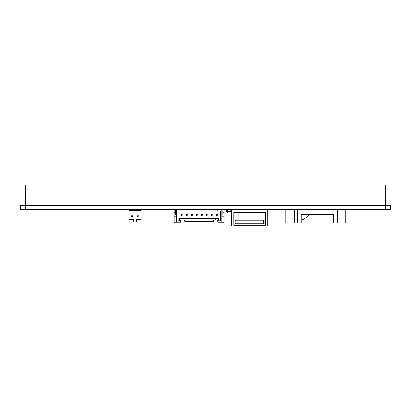 <?xml version="1.0" encoding="UTF-8"?>
<svg xmlns="http://www.w3.org/2000/svg" width="411" height="411" viewBox="0 0 411 411"><rect width="100%" height="100%" fill="white"/><g stroke="black" fill="none" stroke-linecap="round" stroke-linejoin="round"><path stroke-width="0.62" d="M20.55 209.497L20.55 205.5L20.55 209.497L25.544 209.497L25.544 205.5L385.456 205.5L385.456 209.497L390.45 209.497L390.45 205.5L385.456 205.5M385.456 209.497L25.544 209.497M385.205 205.5L385.205 189.014L25.544 189.014L25.544 205.5L20.55 205.5M332.288 214.316L333.598 214.244L333.598 222.983L345.214 222.983L345.214 209.497M333.598 214.244L301.14 214.244L301.14 222.983L285.799 222.983L285.799 209.497M294.738 209.497L294.738 222.983M297.461 209.497L297.461 222.983M337.272 209.497L337.272 222.983M310.177 214.244L324.736 214.244M325.985 214.244L324.736 214.316M332.391 214.244L328.358 214.244M328.358 214.316L325.985 214.316M310.115 214.244L303.457 219.828L302.815 219.561L303.256 219.952L310.218 214.244M283.652 209.497L283.652 209.995L285.799 209.995M221.858 209.497L221.858 222.233L217.686 222.233L217.686 219.988L183.07 219.988L183.07 218.488L218.688 218.488L218.688 220.861L220.363 220.861L220.363 210.997L177.901 210.997L177.901 220.861L179.576 220.861L179.576 218.488L183.07 218.488M176.401 209.497L176.401 222.233L180.573 222.233L180.573 219.988L183.07 219.988M175.405 212.744L174.156 212.744L174.156 209.497M176.401 216.114L174.156 216.114L174.156 212.744M215.189 219.988L215.189 218.488M217.116 209.497L217.116 210.997M176.401 222.233L174.156 222.233L174.156 216.114M221.858 222.233L224.108 222.233L224.108 209.497M181.148 210.997L181.148 209.497M221.858 216.114L224.108 216.114M222.86 212.744L224.108 212.744M184.77 219.988L184.77 221.334L213.494 221.334L213.494 219.988M176.401 214.989L175.405 214.989L175.405 209.497M222.86 209.497L222.86 214.989L221.858 214.989M182.273 215.241L181.025 215.241L181.025 213.992L182.273 213.992L182.273 215.241L182.022 214.244L181.272 214.244L181.272 214.989L182.022 214.989M187.267 215.241L186.019 215.241L186.019 213.992L187.267 213.992L187.267 215.241L187.015 214.244L186.27 214.244L186.27 214.989L187.015 214.989M192.261 215.241L191.012 215.241L191.012 213.992L192.261 213.992L192.261 215.241L192.014 214.244L191.264 214.244L191.264 214.989L192.014 214.989M197.259 215.241L196.011 215.241L196.011 213.992L197.259 213.992L197.259 215.241L197.008 214.244L196.258 214.244L196.258 214.989L197.008 214.989M202.253 215.241L201.005 215.241L201.005 213.992L202.253 213.992L202.253 215.241L202.001 214.244L201.256 214.244L201.256 214.989L202.001 214.989M207.247 215.241L205.998 215.241L205.998 213.992L207.247 213.992L207.247 215.241L207 214.244L206.25 214.244L206.25 214.989L207 214.989M212.246 215.241L210.997 215.241L210.997 213.992L212.246 213.992L212.246 215.241L211.994 214.244L211.244 214.244L211.244 214.989L211.994 214.989M217.239 215.241L215.991 215.241L215.991 213.992L217.239 213.992L217.239 215.241L216.987 214.244L216.237 214.244L216.237 214.989L216.987 214.989M261.072 225.978L231.352 225.983L231.352 209.497M267.818 209.497L267.818 225.983L266.066 225.983L266.066 209.497M238.092 225.978L233.099 225.983L233.099 209.497M238.092 225.233L238.092 223.985M238.092 220.234L238.092 212.492M261.072 220.234L261.072 212.492M261.072 225.233L261.072 223.985M235.097 220.234L235.097 223.985L264.067 223.985L264.067 220.234L235.097 220.234L235.847 220.984L263.323 220.984L263.323 223.235L264.067 223.985M264.067 220.234L263.323 220.984M235.097 223.985L235.847 223.235L235.847 220.984M263.323 223.235L235.847 223.235M265.316 212.492L265.316 225.233L233.849 225.233L233.849 212.492L265.316 212.492M145.181 209.497L145.181 223.985L124.949 223.985L124.949 209.497M137.567 215.739L137.567 216.987L138.815 216.987L138.815 215.739L137.567 215.739M131.32 215.739L131.32 216.987L132.568 216.987L132.568 215.739L131.32 215.739M129.075 219.484L129.075 210.745L141.06 210.745L141.06 219.484L136.313 219.484L136.313 221.986L133.816 221.986L133.816 219.484L129.075 219.484M231.352 212.99L227.175 212.99L226.857 211.244L227.226 209.497M228.891 211.244L226.553 211.244M231.352 211.495L227.602 211.495L227.756 209.497M230.89 211.244L229.816 211.244M227.735 212.99L227.602 211.495L226.456 211.495A0.349 0.349 0 0 1 226.107 211.146L225.927 209.672L224.37 209.497M226.857 211.495L226.456 211.495M226.209 209.497A0.349 0.349 0 0 1 226.353 209.78L226.353 211.043M230.89 211.495L230.89 209.497M228.891 211.495L228.891 209.497M229.816 211.495L229.816 209.497M25.544 189.014L25.544 185.017L385.205 185.017L385.205 189.014L25.544 189.014M231.352 209.672L230.89 209.672M231.352 209.872L230.89 209.872M231.352 211.146L230.89 211.146M229.816 209.672L228.891 209.672M229.816 209.872L228.891 209.872M229.816 211.146L228.891 211.146"/></g></svg>
